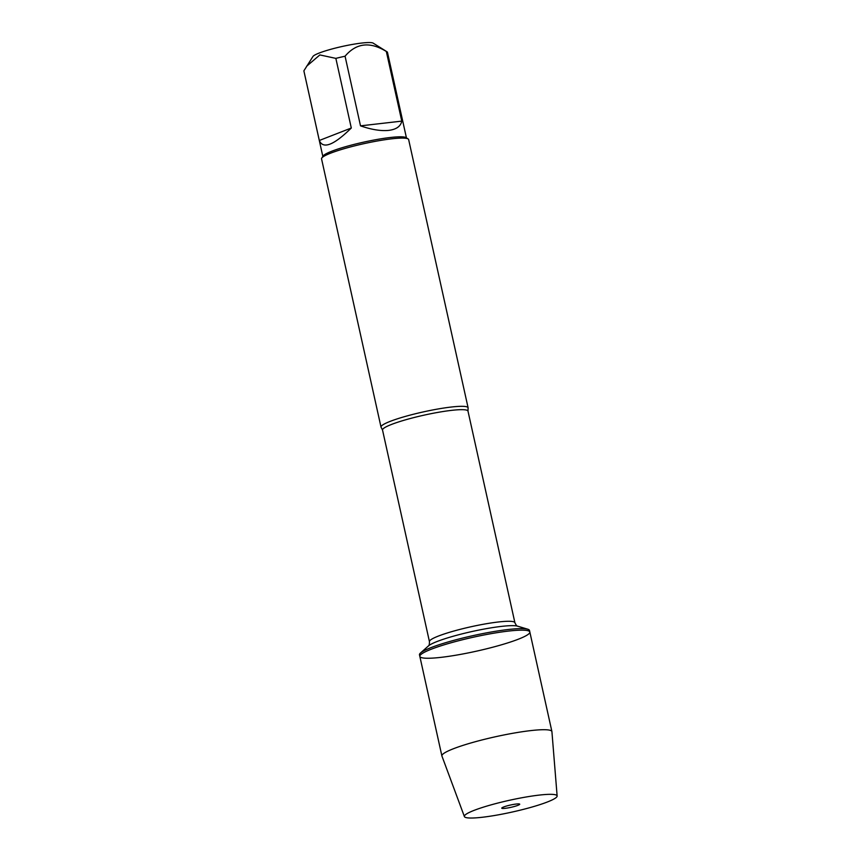 <?xml version="1.0" encoding="UTF-8"?>
<svg xmlns="http://www.w3.org/2000/svg" width="861" height="861" viewBox="0 0 861 861"><rect width="100%" height="100%" fill="white"/><g stroke="black" fill="none" stroke-linecap="round" stroke-linejoin="round"><path stroke-width="1.29" d="M529.493 630.456A56.342 7.157 167.5 0 0 527.771 629.208A56.342 7.157 167.5 0 0 472.937 635.655A56.342 7.157 167.5 0 0 420.512 652.982A56.342 7.157 167.5 0 0 419.49 654.844L419.834 656.394A56.342 7.157 -12.5 0 1 473.281 637.215A56.342 7.157 -12.5 0 1 529.838 632.006A56.342 7.157 -12.5 0 1 499.735 645.309A56.342 7.157 -12.5 0 1 441.123 657.341A56.342 7.157 -12.5 0 1 419.834 656.394A56.342 7.157 167.5 0 1 449.926 643.102A56.342 7.157 167.5 0 1 508.55 631.07A56.342 7.157 167.5 0 1 529.838 632.006L529.493 630.456M381.208 427.465A44.6 5.672 -12.5 0 1 381.014 427.099A44.6 5.672 -12.5 0 1 404.842 416.563A44.6 5.672 -12.5 0 1 451.25 407.038A44.6 5.672 -12.5 0 1 468.104 407.791A44.6 5.672 -12.5 0 1 468.083 408.211L467.986 411.106A43.771 5.564 167.5 0 0 424.053 415.153A43.771 5.564 167.5 0 0 382.532 430.048L381.208 427.465M468.104 407.791L408.641 139.568A44.6 5.672 167.5 0 0 408.125 138.933A44.6 5.672 167.5 0 0 363.869 143.679A44.6 5.672 167.5 0 0 321.756 158.08A44.6 5.672 167.5 0 0 321.551 158.876L381.014 427.099M303.901 70.979A42.824 5.446 -12.5 0 1 303.879 70.914A42.824 5.446 -12.5 0 1 303.868 70.839L312.941 56.492A31.114 3.95 -12.5 0 1 331.184 49.195A31.114 3.95 -12.5 0 1 361.781 43.05A31.114 3.95 -12.5 0 1 373.179 43.136L386.987 51.768A42.824 5.446 -12.5 0 1 387.482 52.381A42.824 5.446 -12.5 0 1 387.493 52.446M319.313 140.483C323.079 149.405 333.745 145.24 351.299 128.02L319.313 140.483L303.868 70.839M351.299 128.02L335.855 58.376A42.824 5.446 -12.5 0 1 345.067 56.213C356.26 42.975 370.015 41.393 386.331 51.477A42.824 5.446 -12.5 0 1 386.987 51.768M306.613 66.243L319.861 54.932L335.855 58.376M360.511 125.857C371.565 129.667 380.982 131.173 388.763 130.377C396.361 129.419 400.699 126.33 401.775 121.121L360.511 125.857L345.067 56.213M401.775 121.121L386.331 51.477M408.125 138.933L406.026 137.62A42.824 5.446 167.5 0 0 390.334 137.502A42.824 5.446 167.5 0 0 348.221 145.961A42.824 5.446 167.5 0 0 323.101 156.002L321.756 158.08M557.132 796.005L551.923 731.699A56.342 7.157 167.5 0 0 551.912 731.57A56.342 7.157 167.5 0 0 530.624 730.623A56.342 7.157 167.5 0 0 472 742.656A56.342 7.157 167.5 0 0 441.897 755.958A56.342 7.157 167.5 0 0 441.941 756.076L464.391 816.562A47.506 6.038 167.5 0 0 512.047 812.074A47.506 6.038 167.5 0 0 557.132 796.005A47.506 6.038 167.5 0 0 539.169 795.101A47.506 6.038 167.5 0 0 489.382 805.347A47.506 6.038 167.5 0 0 464.391 816.562M516.245 804.034A9.202 1.173 167.5 0 0 506.978 805.907A9.202 1.173 167.5 0 0 501.769 808.081A9.202 1.173 167.5 0 0 505.235 808.328A9.202 1.173 167.5 0 0 515.104 806.273A9.202 1.173 167.5 0 0 519.678 804.109A9.202 1.173 167.5 0 0 516.245 804.034M382.532 430.048L429.445 641.66A43.771 5.564 -12.5 0 1 470.967 626.765A43.771 5.564 -12.5 0 1 514.9 622.718C516.073 625.183 516.977 626.334 517.612 626.162A46.828 5.952 167.5 0 0 472.022 631.522A46.828 5.952 167.5 0 0 428.444 645.922L420.512 652.982M467.986 411.106L514.9 622.718M517.612 626.162L527.771 629.208M429.445 641.66C429.424 644.394 429.09 645.815 428.444 645.933M406.446 137.878L387.482 52.381M322.832 156.411L303.879 70.914M551.912 731.57L529.838 632.006M441.897 755.958L419.834 656.394"/></g></svg>
